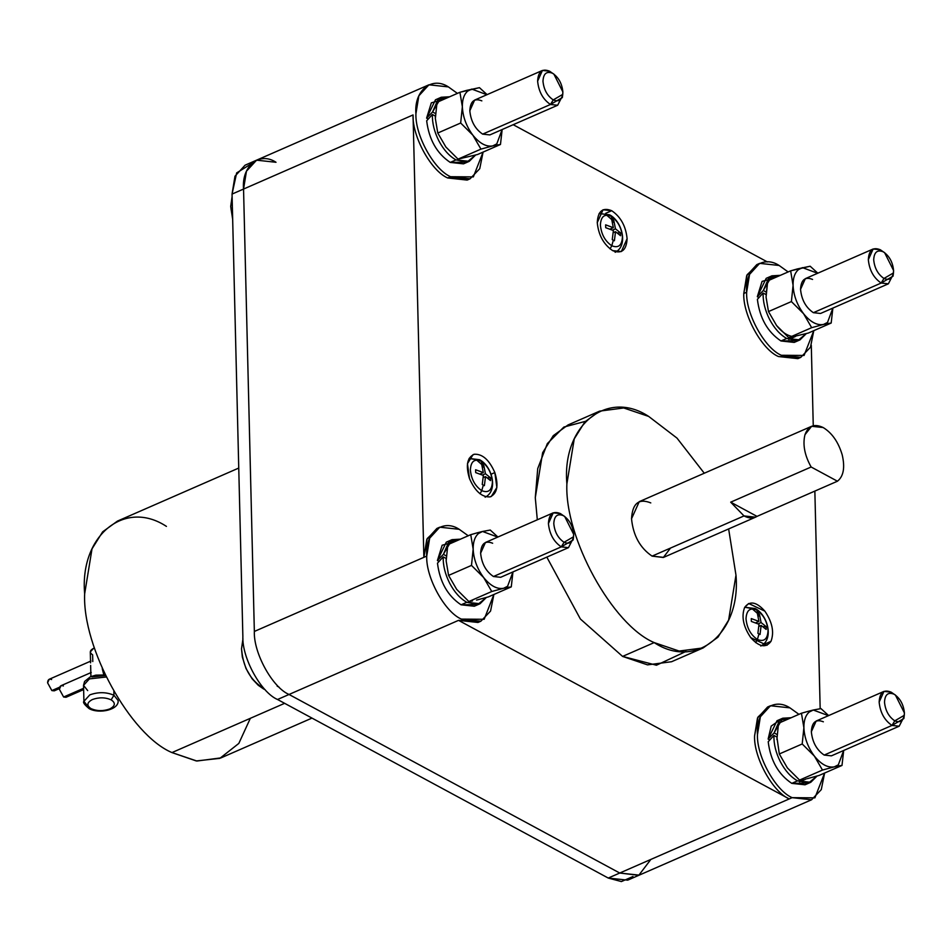 <?xml version="1.0" encoding="UTF-8"?>
<svg xmlns="http://www.w3.org/2000/svg" width="952" height="952" viewBox="0 0 952 952"><rect width="100%" height="100%" fill="white"/><g stroke="black" fill="none" stroke-linecap="round" stroke-linejoin="round"><path stroke-width="1.43" d="M92.784 661.533L92.63 654.821C89.333 652.596 89.655 650.43 93.594 648.324L90.309 651.906L90.571 662.854M90.856 674.087L90.916 676.539L90.856 674.087M88.084 706.562L83.919 701.327L89.821 694.865C98.33 691.842 106.374 691.973 113.942 695.257L113.847 691.568L113.942 695.257L111.146 699.839C115.763 702.945 115.311 705.979 109.801 708.931C103.173 711.287 96.925 711.18 91.035 708.633L89.155 708.645L88.084 706.562M106.112 677.003L89.428 678.895L83.526 685.357L89.428 678.895L106.112 677.003M83.919 701.327C82.669 702.231 84.419 704.67 89.155 708.645L91.035 708.633C86.43 705.515 86.882 702.481 92.392 699.53C99.008 697.185 105.255 697.281 111.146 699.839C105.255 697.281 99.008 697.185 92.392 699.53C86.882 702.481 86.43 705.515 91.035 708.633C96.925 711.18 103.173 711.287 109.801 708.931C115.311 705.979 115.763 702.945 111.146 699.839L113.942 695.257L118.108 700.493L113.942 695.257C106.374 691.973 98.33 691.842 89.821 694.865L83.919 701.327L83.526 685.357L87.691 690.593M90.964 661.021L49.195 679.276L47.6 682.834L51.86 690.581L59.69 687.154L51.86 690.581L54.252 690.843L59.393 688.593M102.245 668.625L103.804 674.825M91.249 672.481L60.976 685.714L59.369 689.272L63.629 697.019L83.597 688.296L63.629 697.019L66.021 697.281L83.633 689.581M685.928 651.466L656.44 665.222L622.584 656.416L654.191 642.6L622.584 656.416L647.527 664.865L671.588 661.723L703.195 647.907L679.133 651.049L654.191 642.6C612.481 625.071 564.476 537.773 566.88 483.866L574.246 438.872L584.897 421.843L599.665 411.121L623.727 407.968L648.669 416.417L676.991 438.098L704.278 473.227L676.991 438.098L648.669 416.417C606.71 388.785 561.74 425.877 566.88 483.866C564.476 537.773 612.481 625.071 654.191 642.6C696.15 670.244 741.12 633.151 735.979 575.163L728.613 620.145L717.963 637.186L703.195 647.907M728.637 528.943L735.979 575.163L728.637 528.943M811.628 426.294L639.244 501.656L631.533 518.769C633.187 535.5 640.042 547.947 652.084 556.123L744.012 515.924L730.696 502.168L811.14 467.004C804.618 455.294 802.56 444.524 804.976 434.695L811.628 426.294L823.159 427.531C814.329 423.39 808.272 425.77 804.976 434.695C802.56 444.524 804.618 455.294 811.14 467.004L837.451 481.212L757.007 516.377L730.696 502.168L757.007 516.377L755.543 517.174L744.012 515.924C748.998 518.531 753.329 518.685 757.007 516.377L837.451 481.212C843.567 476.321 845.15 467.515 842.187 454.782C838.355 442.025 832.012 432.934 823.159 427.531C832.012 432.934 838.355 442.025 842.187 454.782C845.15 467.515 843.567 476.321 837.451 481.212L811.14 467.004L730.696 502.168L744.012 515.924L652.084 556.123L663.603 557.372L755.543 517.174M468.574 179.381L447.714 177.976L450.593 176.715C434.029 169.754 414.965 135.101 415.929 113.693L418.844 95.831L428.935 84.799L448.392 86.906L457.412 93.391L448.392 86.906C431.744 75.934 413.882 90.666 415.929 113.693C414.965 135.101 434.029 169.754 450.593 176.715L447.714 177.976L467.17 180.083L470.05 178.821L450.593 176.715L473.346 176.893L483.08 152.094L479.748 168.683L470.05 178.821M799.299 357.94L778.438 356.536C761.874 349.574 742.81 314.91 743.774 293.502L746.642 292.24L749.569 274.378L759.66 263.359L779.117 265.465L788.125 271.939L779.117 265.465C762.457 254.493 744.595 269.214 746.642 292.24C745.69 313.648 764.753 348.313 781.306 355.274L804.071 355.453L813.793 330.653L810.473 347.23L800.763 357.381L781.306 355.274C764.753 348.313 745.69 313.648 746.642 292.24L743.774 293.502C742.81 314.91 761.874 349.574 778.438 356.536L797.895 358.642L800.763 357.381M479.392 621.775L458.531 620.359L789.256 798.918L792.123 797.657C775.559 790.707 756.495 756.043 757.459 734.635L760.374 716.773L770.477 705.753L789.934 707.86C773.274 696.876 755.412 711.608 757.459 734.635C756.495 756.043 775.559 790.707 792.123 797.657L814.888 797.847L824.611 773.036L821.278 789.624L811.58 799.763L792.123 797.657L789.256 798.918C772.691 791.957 753.627 757.292 754.579 735.896C753.627 757.292 772.691 791.957 789.256 798.918L608.257 878.053L627.713 880.16L811.58 799.763M770.477 705.753L767.598 707.003L757.506 718.022L754.579 735.896L757.887 717.177L769.061 706.443M439.753 527.194L436.885 528.443L426.782 539.475L423.866 557.337L426.734 556.075L429.661 538.213L439.753 527.194L459.209 529.3L468.217 535.774L459.209 529.3C442.549 518.328 424.687 533.049 426.734 556.075C425.782 577.483 444.846 612.148 461.399 619.109L484.163 619.288L493.886 594.488L490.566 611.065L480.855 621.216L461.399 619.109C444.846 612.148 425.782 577.483 426.734 556.075L423.866 557.337L427.162 538.618L438.348 527.884M542.438 70.436L474.632 100.079L469.812 110.777C470.847 121.237 475.131 129.02 482.652 134.125L550.458 104.482C542.926 99.377 538.653 91.594 537.618 81.134L542.438 70.436L549.637 71.221C542.164 68.223 538.166 71.531 537.618 81.134C538.653 91.594 542.926 99.377 550.458 104.482L553.243 99.9C547.221 95.819 543.806 89.583 542.973 81.229C543.413 73.542 546.615 70.9 552.6 73.292L549.637 71.221L552.6 73.292C546.615 70.9 543.413 73.542 542.973 81.229C543.806 89.583 547.221 95.819 553.243 99.9C559.229 102.292 562.43 99.651 562.87 91.963C562.037 83.597 558.61 77.374 552.6 73.292L553.874 74.089L562.87 91.963L562.751 94.391L553.243 99.9L550.458 104.482L562.334 97.592L562.751 94.391M873.151 248.996L805.356 278.639L800.537 289.337C801.572 299.797 805.844 307.579 813.377 312.684L881.171 283.041C873.65 277.936 869.366 270.154 868.331 259.694L873.151 248.996L880.362 249.781C872.889 246.782 868.878 250.09 868.331 259.694C869.366 270.154 873.65 277.936 881.171 283.041L883.968 278.46C877.946 274.366 874.519 268.143 873.698 259.777C874.126 252.101 877.339 249.448 883.313 251.84L880.362 249.781L883.313 251.84C877.339 249.448 874.126 252.101 873.698 259.777C874.519 268.143 877.946 274.366 883.968 278.46C889.942 280.852 893.154 278.198 893.583 270.523C892.762 262.157 889.335 255.933 883.313 251.84L884.598 252.649L893.583 270.523L893.476 272.938L883.968 278.46L881.171 283.041L893.059 276.151L893.476 272.938M553.243 512.83L485.449 542.473L480.629 553.172C481.664 563.632 485.937 571.402 493.469 576.519L561.263 546.865C553.743 541.759 549.459 533.977 548.423 523.529L553.243 512.83L560.454 513.604C552.981 510.617 548.971 513.925 548.423 523.529C549.459 533.977 553.743 541.759 561.263 546.865L564.06 542.283C558.039 538.201 554.611 531.978 553.79 523.612C554.219 515.924 557.432 513.283 563.405 515.675L560.454 513.604L563.405 515.675C557.432 513.283 554.219 515.924 553.79 523.612C554.611 531.978 558.039 538.201 564.06 542.283C570.034 544.675 573.247 542.033 573.675 534.358C572.854 525.992 569.427 519.768 563.405 515.675L564.691 516.472L573.675 534.358L573.556 536.773L564.06 542.283L561.263 546.865L573.14 539.974L573.556 536.773M883.968 691.39L816.162 721.033L811.342 731.731C812.377 742.179 816.661 749.962 824.182 755.067L891.988 725.424C884.467 720.319 880.183 712.536 879.148 702.088L883.968 691.39L891.179 692.163C883.706 689.177 879.696 692.485 879.148 702.088C880.183 712.536 884.467 720.319 891.988 725.424L894.773 720.842C888.763 716.761 885.336 710.537 884.503 702.171C884.943 694.484 888.156 691.842 894.13 694.234L891.179 692.163L894.13 694.234C888.156 691.842 884.943 694.484 884.503 702.171C885.336 710.537 888.763 716.761 894.773 720.842C900.759 723.234 903.96 720.593 904.4 712.905C903.567 704.539 900.152 698.316 894.13 694.234L895.404 695.031L904.4 712.905L904.281 715.333L894.773 720.842L891.988 725.424L903.864 718.534L904.281 715.333M605.71 213.319L611.696 210.701L603.044 209.773L597.261 222.613C598.51 235.156 603.639 244.497 612.672 250.626C603.639 244.497 598.51 235.156 597.261 222.613C597.915 211.082 602.735 207.12 611.696 210.701C620.728 216.83 625.857 226.171 627.106 238.714C626.452 250.245 621.644 254.208 612.672 250.626L621.323 251.554L627.106 238.714C625.857 226.171 620.728 216.83 611.696 210.701L605.71 213.319M494.838 472.573L491.018 474.239L494.838 472.573C498.788 485.615 497.194 493.719 490.042 496.885L491.303 496.468L496.873 487.483L494.838 472.573C489.28 459.911 482.426 453.807 474.286 454.259C482.426 453.807 489.28 459.911 494.838 472.573M469.491 478.57C475.048 491.232 481.902 497.337 490.042 496.885C481.902 497.337 475.048 491.232 469.491 478.57C465.54 465.528 467.135 457.424 474.286 454.259L473.025 454.675L467.456 463.66L469.491 478.57M762.29 645.147L770.977 641.351C774.381 632.271 772.334 622.203 764.849 611.136L748.677 603.497L744.642 607.435C749.724 600.522 756.459 601.759 764.849 611.136C772.334 622.203 774.381 632.271 770.977 641.351C765.896 648.264 759.161 647.027 750.771 637.65C743.286 626.583 741.239 616.515 744.642 607.435C741.239 616.515 743.286 626.583 750.771 637.65L766.943 645.289L770.977 641.351L762.29 645.147M611.767 245.747L610.065 248.912L611.767 245.747C618.383 248.389 621.942 245.461 622.429 236.953C621.942 245.461 618.383 248.389 611.767 245.747L613.35 240.19L611.767 245.747C605.103 241.213 601.307 234.323 600.391 225.053C601.307 234.323 605.103 241.213 611.767 245.747M612.184 219.971L606.638 215.116M599.106 213.545L609.601 214.819L611.041 216.259C617.717 220.793 621.513 227.683 622.429 236.953C621.513 227.683 617.717 220.793 611.041 216.259L613.909 220.935L615.456 228.837L620.454 232.835L620.526 235.703L615.516 231.693L614.397 240.761L613.35 240.19L614.397 240.761L615.516 231.693L613.29 232.669L615.516 231.693L620.526 235.703L620.454 232.835L617.408 232.931L620.454 232.835L615.456 228.837L613.909 220.935L612.612 222.78L613.909 220.935L611.779 219.781L613.314 227.683L610.053 229.111L613.314 227.683L611.779 219.781L612.862 220.328L611.041 216.259C604.425 213.617 600.867 216.544 600.391 225.053C600.867 216.544 604.425 213.617 611.041 216.259L609.601 214.819L599.129 213.51M481.748 490.649L480.046 493.814L481.748 490.649C488.376 493.303 491.922 490.375 492.41 481.855C491.922 490.375 488.376 493.303 481.748 490.649L483.33 485.092L481.748 490.649C475.084 486.127 471.288 479.225 470.371 469.967C471.288 479.225 475.084 486.127 481.748 490.649M482.164 464.885L476.619 460.018L482.164 464.885M476.012 459.673L479.582 459.721L481.034 461.173C487.698 465.695 491.494 472.597 492.41 481.855C491.494 472.597 487.698 465.695 481.034 461.173L483.89 465.849L485.437 473.739L490.435 477.749L490.506 480.605L485.508 476.607L484.378 485.663L483.33 485.092L484.378 485.663L485.508 476.607L483.271 477.583L485.508 476.607L490.506 480.605L490.435 477.749L487.388 477.844L490.435 477.749L485.437 473.739L483.89 465.849L482.593 467.682L483.89 465.849L481.76 464.695L483.295 472.585L480.034 474.013L483.295 472.585L481.76 464.695L482.842 465.23L481.034 461.173C474.405 458.519 470.847 461.446 470.371 469.967C470.847 461.446 474.405 458.519 481.034 461.173L479.582 459.721L469.11 458.424L476.012 459.673M757.399 639.47L755.686 642.636L757.399 639.47C764.016 642.124 767.574 639.197 768.05 630.676C767.574 639.197 764.016 642.124 757.399 639.47L758.982 633.913L757.399 639.47C750.723 634.948 746.927 628.046 746.011 618.788C746.927 628.046 750.723 634.948 757.399 639.47M757.804 613.707L752.27 608.84L757.804 613.707M751.652 608.495L755.222 608.542L756.673 609.994C763.337 614.516 767.133 621.418 768.05 630.676C767.133 621.418 763.337 614.516 756.673 609.994L759.541 614.671L761.076 622.56L766.086 626.571L766.158 629.427L761.148 625.428L760.029 634.484L758.982 633.913L760.029 634.484L761.148 625.428L758.911 626.404L761.148 625.428L766.158 629.427L766.086 626.571L763.04 626.666L766.086 626.571L761.076 622.56L759.541 614.671L758.244 616.503L759.541 614.671L757.399 613.516L758.934 621.406L755.674 622.834L758.934 621.406L757.399 613.516L758.494 614.052L756.673 609.994C750.045 607.34 746.499 610.268 746.011 618.788C746.499 610.268 750.045 607.34 756.673 609.994L755.222 608.542L744.75 607.245L751.652 608.495M265.263 689.855L261.764 687.177C250.055 679.228 243.391 667.114 241.772 650.835M791.719 336.342C786.471 335.247 781.425 331.641 776.582 325.536L788.768 337.686L808.284 333.069L788.768 337.686L776.582 325.536L768.49 311.578L791.398 301.57L803.583 313.72C810.331 322.014 816.959 325.596 823.48 324.465L827.55 323.597L827.514 322.442L823.48 324.465L827.514 322.442L832.869 308.091L827.514 322.442L827.55 323.597L831.179 323.049L832.869 308.091L831.179 323.049L823.48 324.465C816.959 325.596 810.331 322.014 803.583 313.72L811.663 327.678L823.48 324.465L811.663 327.678L803.583 313.72C797.086 304.961 793.587 295.489 793.076 285.314C792.98 278.067 794.765 272.855 798.419 269.654L797.431 268.916L790.648 270.844L793.076 285.314C793.587 295.489 797.086 304.961 803.583 313.72L791.398 301.57L793.076 285.314L791.398 301.57L768.49 311.578L766.062 297.107M435.373 116.096L432.375 114.478C432.172 123.105 434.35 131.935 438.92 140.944C443.656 149.845 449.344 156.152 455.984 159.9L467.051 162.042L475.536 155.093L469.241 161.34L455.984 159.9L450.237 162.411C436.849 153.45 428.995 139.587 426.674 120.809L432.375 114.478L426.674 120.809C428.995 139.587 436.849 153.45 450.237 162.411L455.984 159.9C449.344 156.152 443.656 149.845 438.92 140.944C434.35 131.935 432.172 123.105 432.375 114.478L435.373 116.096L435.35 118.56L437.027 102.304L459.923 92.284L479.439 87.667L487.103 94.629L479.439 87.667L466.718 90.369L467.706 91.094L471.74 89.083L486.924 94.712L471.74 89.083L467.706 91.094C464.04 94.296 462.255 99.508 462.351 106.755L459.923 92.284L437.027 102.304L435.35 118.56L437.777 133.03L445.857 146.977L458.043 159.127L477.559 154.51L458.043 159.127L445.857 146.977L437.777 133.03L460.673 123.01L472.858 135.172C479.606 143.454 486.234 147.036 492.755 145.906L496.837 145.037L496.789 143.895L492.755 145.906L496.789 143.895L502.144 129.531L496.789 143.895L496.837 145.037L500.466 144.49L502.156 129.531L500.466 144.49L492.755 145.906C486.234 147.036 479.606 143.454 472.858 135.172L480.938 149.119L492.755 145.906L480.938 149.119L472.858 135.172C466.373 126.402 462.862 116.929 462.351 106.755C462.255 99.508 464.04 94.296 467.706 91.094L466.718 90.369L459.923 92.284L462.351 106.755C462.862 116.929 466.373 126.402 472.858 135.172L460.673 123.01L462.351 106.755L460.673 123.01L437.777 133.03L435.35 118.548M803.202 779.533L799.573 780.081L787.387 767.931L779.307 753.972L802.203 743.964L814.4 756.114C821.136 764.396 827.776 767.978 834.285 766.86L838.367 765.979L838.319 764.837L834.285 766.86L838.319 764.837L843.674 750.473L838.319 764.837L838.367 765.979L841.996 765.444L843.686 750.473L841.996 765.444L834.285 766.86C827.776 767.978 821.136 764.396 814.4 756.114L822.48 770.061L834.285 766.86L822.48 770.061L814.4 756.114C807.903 747.356 804.404 737.883 803.881 727.697C803.797 720.462 805.582 715.238 809.236 712.037L808.248 711.311L801.453 713.238L803.881 727.697C804.404 737.883 807.903 747.356 814.4 756.114L802.203 743.964L803.881 727.697L802.203 743.964L779.307 753.972L776.903 737.038L773.917 735.432L768.204 741.751C770.525 760.529 778.379 774.404 791.778 783.365L797.514 780.842C790.886 777.106 785.198 770.787 780.45 761.897C775.88 752.877 773.702 744.059 773.917 735.432L776.903 737.038L779.307 753.972L787.387 767.919L799.573 780.081L822.48 770.061L799.573 780.081L803.202 779.533M472.478 600.974L468.86 601.521L456.662 589.359L448.582 575.413L471.49 565.405L483.675 577.555C490.423 585.849 497.051 589.419 503.572 588.3L507.642 587.432L507.594 586.277L503.572 588.3L507.594 586.277L512.961 571.926L507.594 586.277L507.642 587.432L511.272 586.884L512.961 571.914L511.272 586.884L503.572 588.3C497.051 589.419 490.423 585.849 483.675 577.555L491.756 591.501L503.572 588.3L491.756 591.501L483.675 577.555C477.178 568.796 473.68 559.324 473.168 549.137C473.073 541.902 474.858 536.678 478.511 533.489L477.523 532.751L470.74 534.679L473.168 549.137C473.68 559.324 477.178 568.796 483.675 577.555L471.49 565.405L473.168 549.137L471.49 565.405L448.582 575.413L446.155 560.942L448.582 575.413L456.662 589.359L468.86 601.521L491.756 591.501L468.86 601.521L472.478 600.974M796.919 340.745L780.961 340.971L786.709 338.46C780.069 334.711 774.381 328.392 769.644 319.503C765.075 310.495 762.897 301.665 763.099 293.037L757.387 299.356C759.72 318.147 767.574 332.01 780.961 340.971L794.218 342.411L799.966 339.9L786.709 338.46L780.961 340.971C767.574 332.01 759.72 318.147 757.387 299.356L763.099 293.037L766.098 294.656L763.099 293.037C762.897 301.665 765.075 310.495 769.644 319.503C774.381 328.392 780.069 334.711 786.709 338.46L797.776 340.602L806.249 333.652L799.966 339.9M466.194 162.185L450.237 162.411L463.505 163.851L469.241 161.34M807.724 783.139L791.778 783.365C778.379 774.404 770.525 760.529 768.204 741.751L773.917 735.432C773.702 744.059 775.88 752.877 780.45 761.897C785.198 770.787 790.886 777.106 797.514 780.842L808.581 782.984L817.066 776.047L810.783 782.282L797.514 780.842L791.778 783.365L805.035 784.793L810.783 782.282M477.012 604.579L461.054 604.806L466.801 602.295C460.161 598.546 454.473 592.227 449.737 583.338C445.167 574.318 442.989 565.5 443.192 556.872L437.48 563.191C439.8 581.97 447.666 595.845 461.054 604.806L474.31 606.234L480.058 603.723L466.801 602.295L461.054 604.806C447.666 595.845 439.8 581.97 437.48 563.191L443.192 556.872L446.19 558.491L443.192 556.872C442.989 565.5 445.167 574.318 449.737 583.338C454.473 592.227 460.161 598.546 466.801 602.295L477.868 604.425L486.341 597.487L480.058 603.723M250.34 718.32L238.821 743.429L219.841 758.363L196.267 760.946L171.967 752.58L284.624 703.326L171.967 752.58L196.897 761.029L220.959 757.887L311.982 718.094M238.75 468.063L117.441 521.101L102.661 531.823L92.011 548.852L84.657 593.846C82.241 647.765 130.257 735.063 171.967 752.58C130.257 735.063 82.241 647.765 84.657 593.846C79.504 535.857 124.486 498.765 166.433 526.397M759.66 263.359L756.792 264.62L746.689 275.64L743.774 293.502L747.07 274.795L758.256 264.061M767.431 261.967L513.199 124.7L767.431 261.967M447.714 177.976C431.161 171.015 412.097 136.35 413.049 114.942L423.866 557.337L254.351 631.45L243.545 189.055L246.461 171.193L256.564 160.174L276.02 162.28C259.361 151.297 241.499 166.029 243.545 189.055L413.049 114.942C412.097 136.35 431.161 171.015 447.714 177.976M820.172 708.704L814.852 491.089L820.172 708.704M813.258 425.746L811.294 345.29L813.258 425.746M622.584 656.416L580.363 618.978L546.817 557.11L580.363 618.978L622.584 656.416M599.665 411.121L568.058 424.937L553.29 435.659L542.64 452.688L535.286 497.682L537.309 519.792L535.286 497.682L537.725 468.574L547.317 443.62L563.87 427.055L585.325 421.379M446.417 555.98L443.382 554.35L437.42 560.538L439.039 561.406L437.42 560.538L443.382 554.35L452.045 539.653L460.47 539.165L448.856 541.747L443.382 554.35L446.417 555.98M452.045 539.653L446.298 542.164L437.42 560.538L442.156 545.234L454.723 541.676M777.129 734.539L774.095 732.897L768.133 739.085L769.763 739.966L768.133 739.085L774.095 732.897L782.77 718.213L791.195 717.725L779.581 720.307L774.095 732.897L777.129 734.539M782.77 718.213L777.022 720.723L768.133 739.085L771.203 726.102L780.069 719.867M435.599 113.597L432.565 111.955L426.603 118.143L428.233 119.024L426.603 118.143L432.565 111.955L441.228 97.259L449.653 96.771L438.039 99.353L432.565 111.955L435.599 113.597M441.228 97.259L435.492 99.781L426.603 118.143L431.339 102.84L443.906 99.294M766.324 292.157L763.29 290.515L757.328 296.703L758.946 297.571L757.328 296.703L763.29 290.515L771.953 275.818L780.378 275.33L768.764 277.913L763.29 290.515L766.324 292.157M771.953 275.818L766.205 278.329L757.328 296.703L762.064 281.399L774.63 277.841M497.729 537.095L482.545 531.466L478.511 533.489C474.858 536.678 473.073 541.902 473.168 549.137L470.74 534.679L447.833 544.687L446.155 560.954L447.833 544.687L470.74 534.679L477.523 532.751L478.511 533.489L482.545 531.466L477.523 532.751L482.545 531.466L497.729 537.095M504.988 571.474L493.469 576.519C485.937 571.402 481.664 563.632 480.629 553.172C481.165 543.568 485.175 540.26 492.648 543.247M490.256 530.05L482.545 531.466L490.256 530.05L497.92 537.023L490.256 530.05M446.19 558.491L446.155 560.954M488.376 596.892L476.559 600.105L488.376 596.892L511.272 586.884L488.376 596.892M828.454 715.654L813.27 710.025L809.236 712.037C805.582 715.238 803.797 720.462 803.881 727.697L801.453 713.238L778.558 723.246L776.88 739.502L778.558 723.246L801.453 713.238L808.248 711.311L809.236 712.037L813.27 710.025L808.248 711.311L813.27 710.025L828.454 715.654M835.713 750.033L824.182 755.067C816.661 749.962 812.377 742.179 811.342 731.731C811.889 722.128 815.9 718.819 823.373 721.806M820.969 708.609L813.27 710.025L820.969 708.609L828.645 715.571L820.969 708.609M819.089 775.452L807.284 778.665L819.089 775.452L841.996 765.444L819.089 775.452M494.183 129.091L482.652 134.125C475.131 129.02 470.847 121.237 469.812 110.777C470.359 101.174 474.37 97.877 481.843 100.864M458.043 159.127L480.938 149.119L458.043 159.127M477.559 154.51L500.466 144.49L477.559 154.51M766.098 294.656L767.74 280.852L790.648 270.844L810.164 266.227L817.827 273.188L810.164 266.227L797.431 268.916L798.419 269.654L802.453 267.631L817.637 273.272L802.453 267.631L798.419 269.654C794.765 272.855 792.98 278.067 793.076 285.314L790.648 270.844L767.74 280.852L766.062 297.119L768.49 311.578L776.582 325.536M824.896 307.639L813.377 312.684C805.844 307.579 801.572 299.797 800.537 289.337C801.084 279.733 805.083 276.425 812.556 279.424M788.768 337.686L811.663 327.678L788.768 337.686M808.284 333.069L831.179 323.049L808.284 333.069M232.669 219.103L230.955 208.44M757.887 633.33L758.982 633.913L757.887 633.33L759.006 624.274L757.887 633.33M758.125 623.857L761.076 622.56L758.125 623.857M751.342 621.43L759.006 624.274L751.342 621.43L751.271 618.574L751.342 621.43M751.271 618.574L758.934 621.406L751.271 618.574M482.236 484.508L483.33 485.092L482.236 484.508L483.366 475.453L482.236 484.508M482.485 475.036L485.437 473.739L482.485 475.036M475.691 472.608L483.366 475.453L475.691 472.608L475.619 469.752L475.691 472.608M475.619 469.752L483.295 472.585L475.619 469.752M612.255 239.606L613.35 240.19L612.255 239.606L613.385 230.539L612.255 239.606M612.505 230.122L615.456 228.837L612.505 230.122M605.71 227.695L613.385 230.539L605.71 227.695L605.639 224.839L605.71 227.695M605.639 224.839L613.314 227.683L605.639 224.839M895.404 695.031L894.154 694.246M891.988 725.424L824.182 755.067L831.393 755.852L899.188 726.209L891.988 725.424M904.007 716.785L899.188 726.209M564.691 516.472L563.441 515.698M561.263 546.865L493.469 576.519L500.669 577.293L568.475 547.65L561.263 546.865M573.283 538.225L568.475 547.65M884.598 252.649L883.349 251.863M881.171 283.041L813.377 312.684L820.576 313.458L888.383 283.815L881.171 283.041M893.19 274.39L888.383 283.815M553.874 74.089L552.624 73.304M550.458 104.482L482.652 134.125L489.863 134.91L557.658 105.255L550.458 104.482M562.477 95.843L557.658 105.255M251.304 163.792L236.655 172.907L232.05 194.077L243.545 189.055L246.461 171.193L256.564 160.174L245.069 165.196L234.977 176.215L232.05 194.077L242.867 636.471C241.903 657.88 260.967 692.532 277.532 699.494L289.027 694.472L277.532 699.494C260.967 692.532 241.903 657.88 242.867 636.471L232.05 194.077L413.049 114.942L423.866 557.337L254.351 631.45C253.399 652.846 272.462 687.511 289.027 694.472L619.74 873.032L608.257 878.053L277.532 699.494L608.257 878.053L621.394 881.564L632.961 876.53M276.02 162.28C259.361 151.297 241.499 166.029 243.545 189.055L254.351 631.45C253.399 652.846 272.462 687.511 289.027 694.472L619.74 873.032L289.027 694.472L619.74 873.032L789.256 798.918L458.531 620.359L289.027 694.472C272.462 687.511 253.399 652.846 254.351 631.45L243.545 189.055L254.351 631.45C253.399 652.846 272.462 687.511 289.027 694.472L458.531 620.359L477.987 622.465L480.855 621.216M277.21 686.19L279.019 687.082M798.942 714.333L789.934 707.86L798.942 714.333M650.87 859.418L638.756 875.328L619.74 873.032L639.197 875.138M799.561 781.83L806.261 778.903L799.561 781.83M795.456 336.508L788.744 339.436L795.456 336.508M670.517 548.054L663.342 557.479L652.084 556.123C640.042 547.947 633.187 535.5 631.533 518.769C632.414 503.406 638.828 498.122 650.775 502.906M67.461 695.341L63.629 697.019L59.369 689.272C59.548 686.083 60.88 684.988 63.367 685.976M55.692 688.915L51.86 690.581L47.6 682.834C47.778 679.645 49.111 678.55 51.598 679.538M91.832 676.92L105.398 675.539M90.642 665.436L90.856 674.313M89.155 708.645C99.496 714.345 119.405 709.585 118.108 700.493M615.159 252.292C628.403 245.925 622.418 221.459 609.601 214.819M485.139 497.206C498.384 490.839 492.398 466.361 479.582 459.721M760.779 646.027C774.036 639.661 768.038 615.182 755.222 608.542M263.859 689.141L258.242 685.273L252.09 678.764L245.985 668.471L242.355 657.106L241.522 648.824L242.962 638.851M232.669 219.329L230.705 206.441L232.109 196.6M256.564 160.174L428.935 84.799M105.125 674.968L95.831 675.158L90.452 676.729L84.573 681.465L83.526 685.357"/></g></svg>
